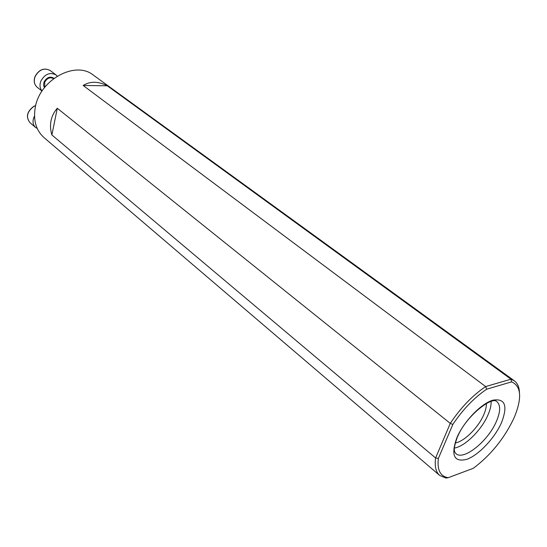 <?xml version="1.0" encoding="UTF-8"?>
<svg xmlns="http://www.w3.org/2000/svg" width="547" height="547" viewBox="0 0 547 547"><rect width="100%" height="100%" fill="white"/><g stroke="black" fill="none" stroke-linecap="round" stroke-linejoin="round"><path stroke-width="0.82" d="M511.582 381.868L486.666 389.211C474.153 397.717 462.878 409.464 452.827 424.451L438.352 458.468C437.039 470.044 440.328 476.451 448.219 477.695L473.23 468.341C490.468 455.425 503.931 438.92 513.619 418.811L515.233 415.036C522.105 396.978 520.888 385.922 511.582 381.868L511.001 379.18L514.324 380.801C517.517 383.201 519.226 387.112 519.452 392.534M455.309 442.954C464.307 441.518 478.317 427.59 483.712 414.852C485.606 410.496 486.488 406.736 486.358 403.556M491.11 401.464C491.288 405.245 490.242 409.744 487.965 414.954C481.551 430.017 464.977 446.455 454.393 448.061M448.219 477.695L445.996 478.057L439.726 475.466L44.075 137.646C36.095 130.418 33.148 120.415 35.227 107.636C39.575 79.732 75.431 60.32 93.346 75.117L514.324 380.801M51.042 120.668C50.133 125.263 50.413 130.029 51.883 134.965L435.603 457.983L450.277 423.392L57.291 108.258C54.057 111.937 51.972 116.073 51.042 120.668M439.726 475.466C435.884 472.109 434.509 466.283 435.603 457.983L438.352 458.468M452.827 424.451L450.277 423.392C460.759 407.665 472.553 395.392 485.661 386.572L511.001 379.18L107.328 85.804C98.337 81.209 90.276 81.093 83.144 85.462L485.661 386.572L486.666 389.211M83.144 85.462L107.328 85.804M51.883 134.965L57.291 108.258M42.064 91.021C39.808 88.299 39.418 84.963 40.895 81.011C44.97 73.961 49.996 71.93 55.985 74.918L57.23 76.136M37.258 128.504L35.562 127.444C32.581 124.477 32.225 120.675 34.509 116.032M457.675 436.513C465.996 415.959 492.485 395.713 496.902 401.676C500.717 405.136 500.546 411.727 496.389 421.443C488.122 441.101 463.576 460.957 455.952 453.648C454.796 452.007 452.376 451.097 457.176 437.668M501.401 422.899C494.522 438.338 478.666 455.111 466.817 459.33C454.01 462.495 450.68 455.323 456.841 437.812C463.685 421.655 480.957 403.679 492.82 400.192C505.196 398.148 508.054 405.717 501.401 422.899M35.145 76.505C33.545 80.99 34.222 84.573 37.175 87.246C34.167 84.525 33.463 80.915 35.063 76.416C39.09 69.421 44.122 67.445 50.167 70.495C44.191 67.5 39.186 69.503 35.145 76.505M44.396 87.746L43.507 85.017L44.068 81.906C46.857 77.223 50.167 76.026 53.996 78.33M53.592 78.631C50.071 76.874 47.11 78.071 44.724 82.207L44.792 87.24M35.671 105.619L33.805 106.439C27.015 111.663 25.736 117.085 29.976 122.699C25.661 117.031 26.899 111.595 33.688 106.378L35.692 105.523M42.016 91.096L37.175 87.246M55.985 74.918L50.167 70.495M35.562 127.444L29.976 122.699"/></g></svg>
